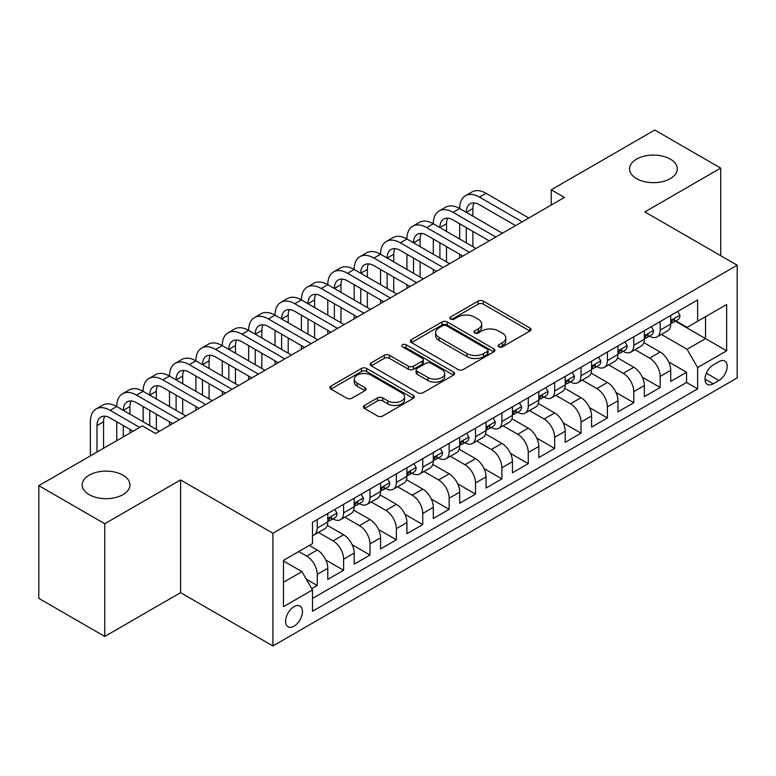 <?xml version="1.0" encoding="UTF-8"?>
<svg xmlns="http://www.w3.org/2000/svg" width="776" height="776" viewBox="0 0 776 776"><rect width="100%" height="100%" fill="white"/><g stroke="black" fill="none" stroke-linecap="round" stroke-linejoin="round"><path stroke-width="1.16" d="M498.803 346.882A2.561 1.484 0 0 0 502.431 346.882L529.94 331.003A3.667 2.115 0 0 0 531.007 329.509A3.667 2.115 0 0 0 529.94 328.015L483.332 301.098A3.667 2.115 0 0 0 478.152 301.098L450.643 316.986A2.561 1.484 0 0 0 449.886 318.034A2.561 1.484 0 0 0 450.643 319.082A2.561 1.484 0 0 0 454.27 319.082L457.83 317.025A11.718 6.761 0 0 1 474.398 317.025L478.278 319.266A11.718 6.761 0 0 1 481.712 324.048A11.718 6.761 0 0 1 478.278 328.83L474.718 330.886A2.561 1.484 0 0 0 473.971 331.934A2.561 1.484 0 0 0 474.718 332.982A2.561 1.484 0 0 0 478.346 332.982L481.906 330.925A11.718 6.761 0 0 1 498.483 330.925L502.363 333.166A11.718 6.761 0 0 1 505.797 337.948A11.718 6.761 0 0 1 502.363 342.74L498.803 344.786A2.561 1.484 0 0 0 498.056 345.834A2.561 1.484 0 0 0 498.803 346.882L498.803 344.786M122.947 475.154A23.872 13.784 0 0 0 96.932 472.167A23.872 13.784 0 0 0 82.188 484.903A23.872 13.784 0 0 0 89.182 494.651A23.872 13.784 0 0 0 115.207 497.639A23.872 13.784 0 0 0 129.941 484.903A23.872 13.784 0 0 0 122.947 475.154M670.328 159.129A23.872 13.784 0 0 0 644.303 156.141A23.872 13.784 0 0 0 629.569 168.877A23.872 13.784 0 0 0 636.562 178.625A23.872 13.784 0 0 0 662.578 181.613A23.872 13.784 0 0 0 677.322 168.877A23.872 13.784 0 0 0 670.328 159.129M294.026 626.164A11.941 6.897 120 0 0 301.825 615.64A11.941 6.897 120 0 0 299.992 606.075A11.941 6.897 120 0 0 294.026 606.667A11.941 6.897 120 0 0 286.228 617.192A11.941 6.897 120 0 0 288.051 626.756A11.941 6.897 120 0 0 294.026 626.164M364.477 405.45A3.667 2.115 0 0 0 363.41 406.944A3.667 2.115 0 0 0 364.477 408.438L377.553 415.985A3.667 2.115 0 0 0 382.733 415.985L413.288 398.35A3.667 2.115 0 0 0 414.365 396.856A3.667 2.115 0 0 0 413.288 395.353L366.679 368.445A3.667 2.115 0 0 0 361.5 368.445L330.945 386.089A3.667 2.115 0 0 0 329.878 387.583A3.667 2.115 0 0 0 330.945 389.077L346.746 398.195A3.667 2.115 0 0 0 351.926 398.195L365.001 390.648A3.667 2.115 0 0 0 366.068 389.154A3.667 2.115 0 0 0 365.001 387.66L357.164 383.14A9.797 5.655 0 0 1 354.293 379.134A9.797 5.655 0 0 1 360.345 373.916A9.797 5.655 0 0 1 371.015 375.138L401.706 392.85A9.797 5.655 0 0 1 404.568 396.856A9.797 5.655 0 0 1 398.524 402.075A9.797 5.655 0 0 1 387.845 400.852L382.733 397.894A3.667 2.115 0 0 0 377.553 397.894L364.477 405.45L364.477 408.438M180.595 479.946L104.75 523.742L38.8 485.66L38.8 598.364L104.75 636.446L180.595 592.66L272.919 645.962L272.919 533.257L180.595 479.946L180.595 592.66M720.71 255.692L720.71 168.111L644.875 211.896L737.2 265.208L272.919 533.257M720.71 168.111L654.76 130.038L551.222 189.819L551.222 205.048M38.8 485.66L142.338 425.888L155.53 433.503L564.414 197.434L551.222 189.819M458.082 369.492A3.667 2.115 0 0 0 463.262 369.492L493.817 351.858A3.667 2.115 0 0 0 494.894 350.364A3.667 2.115 0 0 0 493.817 348.86L447.209 321.953A3.667 2.115 0 0 0 442.029 321.953L411.474 339.597A3.667 2.115 0 0 0 410.407 341.091A3.667 2.115 0 0 0 411.474 342.585L458.082 369.492M403.568 347.435A2.561 1.484 0 0 1 406.168 347.803L406.168 344.757L453.553 372.111A3.667 2.115 0 0 1 454.629 373.605A3.667 2.115 0 0 1 453.553 375.099L422.998 392.743A3.667 2.115 0 0 1 417.818 392.743L371.209 365.835L371.209 362.838A3.667 2.115 0 0 0 370.142 364.342A3.667 2.115 0 0 0 371.209 365.835M371.209 362.838L384.285 355.292A3.667 2.115 0 0 1 389.465 355.292L408.37 366.204A3.667 2.115 0 0 0 413.55 366.204L422.222 361.199A3.667 2.115 0 0 0 423.298 359.705A3.667 2.115 0 0 0 422.222 358.211L402.54 346.843A2.561 1.484 0 0 1 401.793 345.805A2.561 1.484 0 0 1 403.375 344.437A2.561 1.484 0 0 1 406.168 344.757M311.768 588.654L317.238 585.502L306.287 579.177M298.77 551.532L306.685 556.101A14.919 8.614 60 0 1 317.238 574.376L327.792 568.284L327.792 579.4L343.613 570.263L325.774 559.971M318.441 532.433L333.069 540.872A14.919 8.614 60 0 1 343.613 559.147L354.166 553.055L354.166 564.171L369.997 555.034L352.159 544.733M344.825 517.204L359.443 525.643A14.919 8.614 60 0 1 369.997 543.918L380.55 537.826L380.55 548.942L396.371 539.805L378.533 529.504M371.2 501.965L385.827 510.414A14.919 8.614 60 0 1 396.371 528.689L406.925 522.597L406.925 533.713L422.755 524.576L404.917 514.275M397.584 486.736L412.201 495.185A14.919 8.614 60 0 1 422.755 513.46L433.309 507.368L433.309 518.484L449.139 509.347L431.291 499.046M423.958 471.507L438.585 479.956A14.919 8.614 60 0 1 449.139 498.231L459.683 492.139L459.683 503.255L475.513 494.118L457.675 483.817M450.342 456.278L464.96 464.717A14.919 8.614 60 0 1 475.513 483.002L486.067 476.91L486.067 488.026L501.897 478.889L484.049 468.588M476.716 441.049L491.344 449.488A14.919 8.614 60 0 1 501.897 467.773L512.441 461.671L512.441 472.797L528.272 463.66L510.433 453.359M503.1 425.82L517.718 434.259A14.919 8.614 60 0 1 528.272 452.534L538.825 446.442L538.825 457.568L554.656 448.421L536.808 438.13M529.475 410.591L544.102 419.03A14.919 8.614 60 0 1 554.656 437.305L565.209 431.214L565.209 442.33L581.03 433.192L563.192 422.891M555.858 395.362L570.476 403.801A14.919 8.614 60 0 1 581.03 422.076L591.584 415.985L591.584 427.101L607.414 417.963L589.576 407.662M582.233 380.133L596.86 388.572A14.919 8.614 60 0 1 607.414 406.847L617.968 400.755L617.968 411.872L633.788 402.734L615.95 392.433M608.617 364.895L623.244 373.343A14.919 8.614 60 0 1 633.788 391.618L644.342 385.526L644.342 396.643L660.172 387.505L660.172 376.389A14.919 8.614 -120 0 0 649.619 358.114L635.001 349.666M642.334 377.204L660.172 387.505M327.792 568.284A14.919 8.614 -120 0 0 317.238 550.009L309.323 545.441M354.166 553.055A14.919 8.614 -120 0 0 343.613 534.78L327.307 525.362M380.55 537.826A14.919 8.614 -120 0 0 369.997 519.551L353.681 510.133M406.925 522.597A14.919 8.614 -120 0 0 396.371 504.322L380.065 494.904M433.309 507.368A14.919 8.614 -120 0 0 422.755 489.093L406.44 479.675M459.683 492.139A14.919 8.614 -120 0 0 449.139 473.864L432.824 464.446M486.067 476.91A14.919 8.614 -120 0 0 475.513 458.626L459.198 449.207M512.441 461.671A14.919 8.614 -120 0 0 501.897 443.397L485.582 433.978M538.825 446.442A14.919 8.614 -120 0 0 528.272 428.168L511.956 418.749M565.209 431.214A14.919 8.614 -120 0 0 554.656 412.939L538.34 403.52M591.584 415.985A14.919 8.614 -120 0 0 581.03 397.71L564.715 388.291M617.968 400.755A14.919 8.614 -120 0 0 607.414 382.481L591.099 373.062M644.342 385.526A14.919 8.614 -120 0 0 633.788 367.252L617.483 357.833M719.003 361.616L713.192 364.962A11.562 6.674 120 0 0 705.636 375.157A11.562 6.674 120 0 0 707.411 384.421A11.562 6.674 120 0 0 713.192 383.848L719.003 380.502A11.562 6.674 120 0 0 726.549 370.307A11.562 6.674 120 0 0 724.784 361.044A11.562 6.674 120 0 0 719.003 361.616M272.919 645.962L737.2 377.912L737.2 265.208M283.473 582.301L301.932 571.64L312.485 589.915L312.485 611.236L697.634 388.873L697.634 367.552L687.08 349.278L661.375 334.437M312.485 589.915L283.473 606.667L283.473 560.369L312.485 543.617L312.485 522.287L697.634 299.934L697.634 321.254L726.646 304.502L726.646 350.8L697.634 367.552M332.923 518.863L333.069 518.94A14.919 8.614 60 0 0 340.528 519.678L351.082 513.586A14.919 8.614 -120 0 0 354.166 506.757L354.166 498.231M359.307 503.634L359.443 503.711A14.919 8.614 60 0 0 366.902 504.448L377.456 498.357A14.919 8.614 -120 0 0 380.55 491.528L380.55 483.002M385.682 488.405L385.827 488.482A14.919 8.614 60 0 0 393.286 489.219L403.84 483.128A14.919 8.614 -120 0 0 406.925 476.299L406.925 467.763M412.066 473.166L412.201 473.253A14.919 8.614 60 0 0 419.661 473.99L430.214 467.899A14.919 8.614 -120 0 0 433.309 461.07L433.309 452.534M438.44 457.937L438.585 458.024A14.919 8.614 60 0 0 446.045 458.761L456.598 452.67A14.919 8.614 -120 0 0 459.683 445.831L459.683 437.305M464.824 442.708L464.96 442.786A14.919 8.614 60 0 0 472.419 443.532L482.973 437.441A14.919 8.614 -120 0 0 486.067 430.602L486.067 422.076M491.208 427.479L491.344 427.557A14.919 8.614 60 0 0 498.803 428.303L509.357 422.212A14.919 8.614 -120 0 0 512.441 415.373L512.441 406.847M517.582 412.25L517.718 412.328A14.919 8.614 60 0 0 525.187 413.065L535.731 406.973A14.919 8.614 -120 0 0 538.825 400.144L538.825 391.618M543.966 397.021L544.102 397.099A14.919 8.614 60 0 0 551.561 397.836L562.115 391.744A14.919 8.614 -120 0 0 565.209 384.915L565.209 376.389M570.341 381.792L570.476 381.87A14.919 8.614 60 0 0 577.945 382.607L588.489 376.515A14.919 8.614 -120 0 0 591.584 369.686L591.584 361.16M596.725 366.563L596.86 366.641A14.919 8.614 60 0 0 604.32 367.378L614.873 361.286A14.919 8.614 -120 0 0 617.968 354.457L617.968 345.921M623.099 351.334L623.244 351.412A14.919 8.614 60 0 0 630.704 352.149L641.257 346.057A14.919 8.614 -120 0 0 644.342 339.228L644.342 330.692M312.485 598.442L686.547 382.481L686.547 372.276L670.726 381.414L670.726 370.298A14.919 8.614 -120 0 0 660.172 352.023L643.857 342.604M649.483 336.095L649.619 336.183A14.919 8.614 -120 0 0 657.078 336.92A14.919 8.614 -120 0 0 660.172 330.091L660.172 321.555M657.078 336.92L667.632 330.828A14.919 8.614 -120 0 0 670.726 323.999L670.726 315.463M317.238 519.551L317.238 528.078A14.919 8.614 60 0 1 314.144 534.907A14.919 8.614 60 0 1 312.485 535.518M314.144 534.907L324.698 528.815A14.919 8.614 -120 0 0 327.792 521.986L327.792 513.46M343.613 504.322L343.613 512.849A14.919 8.614 60 0 1 340.528 519.678M369.997 489.093L369.997 497.62A14.919 8.614 60 0 1 366.902 504.448M396.371 473.855L396.371 482.391A14.919 8.614 60 0 1 393.286 489.219M422.755 458.626L422.755 467.162A14.919 8.614 60 0 1 419.661 473.99M449.139 443.397L449.139 451.933A14.919 8.614 60 0 1 446.045 458.761M475.513 428.168L475.513 436.694A14.919 8.614 60 0 1 472.419 443.532M501.897 412.939L501.897 421.465A14.919 8.614 60 0 1 498.803 428.303M528.272 397.71L528.272 406.236A14.919 8.614 60 0 1 525.187 413.065M554.656 382.481L554.656 391.007A14.919 8.614 60 0 1 551.561 397.836M581.03 367.252L581.03 375.778A14.919 8.614 60 0 1 577.945 382.607M607.414 352.023L607.414 360.549A14.919 8.614 60 0 1 604.32 367.378M633.788 336.784L633.788 345.32A14.919 8.614 60 0 1 630.704 352.149M633.788 391.618L633.788 402.734M607.414 406.847L607.414 417.963M581.03 422.076L581.03 433.192M554.656 437.305L554.656 448.421M528.272 452.534L528.272 463.66M501.897 467.773L501.897 478.889M475.513 483.002L475.513 494.118M449.139 498.231L449.139 509.347M422.755 513.46L422.755 524.576M396.371 528.689L396.371 539.805M369.997 543.918L369.997 555.034M343.613 559.147L343.613 570.263M317.238 574.376L317.238 585.502M301.932 571.64L283.473 560.98M687.08 349.278L705.549 338.617L705.549 316.686L726.646 304.502M675.333 321.177L726.646 350.8M675.857 320.866L687.08 327.346L697.634 321.254M104.75 523.742L104.75 636.446M668.708 361.975L686.547 372.276M686.547 382.481L697.634 388.873M499.831 347.25L502.363 345.786A11.718 6.761 0 0 0 505.797 340.994L505.797 337.948M481.712 324.048L481.712 327.094A11.718 6.761 0 0 1 478.278 331.876L475.746 333.34M529.892 331.032L483.332 304.144A3.667 2.115 0 0 0 478.152 304.144L451.661 319.44M493.769 351.887L447.209 324.998A3.667 2.115 0 0 0 442.029 324.998L411.522 342.614M487.347 351.402A2.561 1.484 0 0 0 488.094 350.364A2.561 1.484 0 0 0 487.347 349.316L446.433 325.697A2.561 1.484 0 0 0 442.805 325.697L439.051 327.86A11.718 6.761 0 0 0 435.617 332.642A11.718 6.761 0 0 0 439.051 337.424L467.016 353.575A11.718 6.761 0 0 0 483.594 353.575L487.347 351.402L487.347 354.448A2.561 1.484 0 0 0 488.094 353.41L488.094 350.364M435.617 332.642L435.617 335.688A11.718 6.761 0 0 0 439.051 340.47L439.051 337.424M487.347 354.448L483.594 356.62A11.718 6.761 0 0 1 467.016 356.62L439.051 340.47M371.258 365.865L384.285 358.337L384.285 355.292M423.298 359.705L423.298 362.751A3.667 2.115 0 0 1 422.222 364.245L413.55 369.25A3.667 2.115 0 0 1 408.37 369.25L389.465 358.337A3.667 2.115 0 0 0 384.285 358.337M406.168 347.803L453.504 375.128M427.983 377.534A9.797 5.655 0 0 0 438.663 378.756A9.797 5.655 0 0 0 444.706 373.528A9.797 5.655 0 0 0 441.835 369.531L431.029 363.294A3.667 2.115 0 0 0 425.849 363.294L417.178 368.299A3.667 2.115 0 0 0 416.101 369.793A3.667 2.115 0 0 0 417.178 371.287L427.983 377.534L427.983 380.579A9.797 5.655 0 0 0 438.663 381.802A9.797 5.655 0 0 0 444.706 376.573L444.706 373.528M416.101 369.793L416.101 372.839A3.667 2.115 0 0 0 417.178 374.333L417.178 371.287M427.983 380.579L417.178 374.333M404.568 396.856L404.568 399.902A9.797 5.655 0 0 1 398.524 405.12A9.797 5.655 0 0 1 387.845 403.898L382.733 400.95A3.667 2.115 0 0 0 377.553 400.95L364.526 408.467M354.293 379.134L354.293 382.18A9.797 5.655 0 0 0 357.164 386.186L357.164 383.14M364.953 390.677L357.164 386.186M413.239 398.379L366.679 371.491A3.667 2.115 0 0 0 361.5 371.491L330.993 389.106M677.71 311.428L679.951 315.318A9.884 5.704 60 0 1 677.904 319.683L672.899 322.583A9.884 5.704 -120 0 0 674.616 320.304L674.412 319.431M90.375 455.89L90.375 421.775A27.985 16.15 60 0 1 96.166 408.962L102.762 405.159A27.985 16.15 60 0 1 116.749 406.546A27.985 16.15 60 0 1 122.55 393.733L129.146 389.93A27.985 16.15 60 0 1 143.133 391.308A27.985 16.15 60 0 1 148.924 378.504L155.52 374.692A27.985 16.15 60 0 1 169.507 376.079A27.985 16.15 60 0 1 175.308 363.275L181.904 359.463A27.985 16.15 60 0 1 195.891 360.85A27.985 16.15 60 0 1 201.682 348.046L208.278 344.234A27.985 16.15 60 0 1 222.266 345.621A27.985 16.15 60 0 1 228.066 332.817L234.662 329.005A27.985 16.15 60 0 1 248.65 330.392A27.985 16.15 60 0 1 254.441 317.588L261.037 313.776A27.985 16.15 60 0 1 275.034 315.163A27.985 16.15 60 0 1 280.825 302.349L287.421 298.547A27.985 16.15 60 0 1 301.408 299.934A27.985 16.15 60 0 1 307.209 287.12L313.795 283.318A27.985 16.15 60 0 1 327.792 284.705A27.985 16.15 60 0 1 333.583 271.891L340.179 268.089A27.985 16.15 60 0 1 354.166 269.476A27.985 16.15 60 0 1 359.967 256.662L366.553 252.86A27.985 16.15 60 0 1 380.55 254.237A27.985 16.15 60 0 1 386.341 241.433L392.937 237.621A27.985 16.15 60 0 1 406.925 239.008A27.985 16.15 60 0 1 412.725 226.204L419.321 222.392A27.985 16.15 60 0 1 433.309 223.779A27.985 16.15 60 0 1 439.1 210.975L445.696 207.163A27.985 16.15 60 0 1 459.683 208.55A27.985 16.15 60 0 1 465.484 195.746L472.08 191.934A27.985 16.15 60 0 1 486.067 193.321L528.805 217.998M465.484 195.746A27.985 16.15 60 0 1 479.471 197.123L522.209 221.8M671.056 323.049L671.095 323.049A9.884 5.704 -120 0 0 672.899 322.583M673.345 319.566L674.616 320.304C673.995 318.81 672.938 319.421 671.453 322.127A9.884 5.704 60 0 1 670.726 323.534M515.613 225.612L479.471 204.748A18.653 10.767 -120 0 0 470.149 203.816A18.653 10.767 -120 0 0 466.279 212.362L472.875 208.55L472.875 216.164M474.049 202.963A18.653 10.767 -120 0 0 472.875 208.55M466.279 227.591L466.279 242.82M472.875 231.394L472.875 246.623M459.683 257.894L459.683 254.237M459.683 239.008L459.683 223.779M651.336 326.657L653.576 330.547A9.884 5.704 60 0 1 651.53 334.922L646.515 337.812A9.884 5.704 -120 0 0 648.241 335.533L648.028 334.66M439.1 210.975A27.985 16.15 60 0 1 453.087 212.362L459.683 208.55L502.421 233.227M453.087 212.362L495.825 237.029M644.672 338.278L644.71 338.278A9.884 5.704 -120 0 0 646.515 337.812M646.961 334.795L648.241 335.533C647.62 334.049 646.563 334.65 645.069 337.366A9.884 5.704 60 0 1 644.342 338.772M489.229 240.841L453.087 219.977A18.653 10.767 -120 0 0 443.765 219.045A18.653 10.767 -120 0 0 439.905 227.591L446.501 223.779L446.501 231.394M447.665 218.192A18.653 10.767 -120 0 0 446.501 223.779M439.905 242.82L439.905 258.049M446.501 246.623L446.501 261.851M433.309 273.123L433.309 269.476M433.309 254.237L433.309 239.008M624.952 341.886L627.192 345.776A9.884 5.704 60 0 1 625.146 350.151L620.14 353.041A9.884 5.704 -120 0 0 621.857 350.762L621.654 349.889M412.725 226.204A27.985 16.15 60 0 1 426.713 227.591L433.309 223.779L476.037 248.456M426.713 227.591L469.451 252.258M618.297 353.507L618.336 353.507A9.884 5.704 -120 0 0 620.14 353.041M620.587 350.024L621.857 350.762C621.236 349.278 620.179 349.889 618.695 352.595A9.884 5.704 60 0 1 617.968 354.001M462.855 256.07L426.713 235.206A18.653 10.767 -120 0 0 417.381 234.284A18.653 10.767 -120 0 0 413.521 242.82L420.117 239.008L420.117 246.623M421.281 233.421A18.653 10.767 -120 0 0 420.117 239.008M413.521 258.049L413.521 273.278M420.117 261.851L420.117 277.09M406.925 288.352L406.925 284.705M406.925 269.476L406.925 254.237M598.577 357.125L600.818 361.005A9.884 5.704 60 0 1 598.771 365.38L593.756 368.27A9.884 5.704 -120 0 0 595.483 365.991L595.27 365.118M386.341 241.433A27.985 16.15 60 0 1 400.329 242.82L406.925 239.008L449.663 263.685M400.329 242.82L443.067 267.487M591.913 368.736L591.952 368.736A9.884 5.704 -120 0 0 593.756 368.27M594.203 365.253L595.483 365.991C594.862 364.507 593.805 365.118 592.311 367.824A9.884 5.704 60 0 1 591.584 369.23M436.471 271.299L400.329 250.435A18.653 10.767 -120 0 0 391.007 249.513A18.653 10.767 -120 0 0 387.146 258.049L393.742 254.237L393.742 261.851M394.906 248.65A18.653 10.767 -120 0 0 393.742 254.237M387.146 273.278L387.146 288.507M393.742 277.09L393.742 292.319M380.55 303.591L380.55 299.934M380.55 284.705L380.55 269.476M572.193 372.354L574.434 376.234A9.884 5.704 60 0 1 572.387 380.609L567.382 383.499A9.884 5.704 -120 0 0 569.099 381.22L568.895 380.347M359.967 256.662A27.985 16.15 60 0 1 373.954 258.049L380.55 254.237L423.279 278.914M373.954 258.049L416.683 282.726M565.539 383.965L565.578 383.965A9.884 5.704 -120 0 0 567.382 383.499M567.819 380.492L569.099 381.22C568.478 379.736 567.421 380.347 565.937 383.053A9.884 5.704 60 0 1 565.209 384.459M410.097 286.528L373.954 265.664A18.653 10.767 -120 0 0 364.623 264.742A18.653 10.767 -120 0 0 360.762 273.278L367.358 269.476L367.358 277.09M368.522 263.879A18.653 10.767 -120 0 0 367.358 269.476M360.762 288.507L360.762 303.736M367.358 292.319L367.358 307.548M354.166 318.82L354.166 315.163M354.166 299.934L354.166 284.705M545.819 387.583L548.06 391.463A9.884 5.704 60 0 1 546.013 395.838L540.998 398.728A9.884 5.704 -120 0 0 542.725 396.458L542.511 395.576M333.583 271.891A27.985 16.15 60 0 1 347.57 273.278L354.166 269.476L396.905 294.143M347.57 273.278L390.309 297.955M539.155 399.194L539.194 399.194A9.884 5.704 -120 0 0 540.998 398.728M541.444 395.721L542.725 396.458C542.094 394.965 541.047 395.576 539.553 398.282A9.884 5.704 60 0 1 538.825 399.688M383.713 301.757L347.57 280.893A18.653 10.767 -120 0 0 338.249 279.971A18.653 10.767 -120 0 0 334.388 288.507L340.974 284.705L340.974 292.319M342.148 279.108A18.653 10.767 -120 0 0 340.974 284.705M334.388 303.736L334.388 318.965M340.974 307.548L340.974 322.777M327.792 334.049L327.792 330.392M327.792 315.163L327.792 299.934M519.435 402.812L521.676 406.692A9.884 5.704 60 0 1 519.629 411.067L514.624 413.957A9.884 5.704 -120 0 0 516.341 411.687L516.137 410.805M307.209 287.12A27.985 16.15 60 0 1 321.196 288.507L327.792 284.705L370.521 309.372M321.196 288.507L363.925 313.184M512.771 414.423L512.82 414.423A9.884 5.704 -120 0 0 514.624 413.957M515.06 410.95L516.341 411.687C515.72 410.194 514.663 410.805 513.178 413.511A9.884 5.704 60 0 1 512.441 414.917M357.329 316.986L321.196 296.122A18.653 10.767 -120 0 0 311.865 295.2A18.653 10.767 -120 0 0 308.004 303.736L314.6 299.934L314.6 307.548M315.764 294.337A18.653 10.767 -120 0 0 314.6 299.934M308.004 318.965L308.004 334.204M314.6 322.777L314.6 338.006M301.408 349.278L301.408 345.621M301.408 330.392L301.408 315.163M493.061 418.041L495.301 421.921A9.884 5.704 60 0 1 493.255 426.296L488.24 429.196A9.884 5.704 -120 0 0 489.957 426.916L489.753 426.034M280.825 302.349A27.985 16.15 60 0 1 294.812 303.736L301.408 299.934L344.146 324.601M294.812 303.736L337.55 328.413M486.397 429.652L486.436 429.652A9.884 5.704 -120 0 0 488.24 429.196M488.686 426.179L489.957 426.916C489.336 425.423 488.288 426.034 486.795 428.74A9.884 5.704 60 0 1 486.067 430.147M330.954 332.215L294.812 311.351A18.653 10.767 -120 0 0 285.49 310.429A18.653 10.767 -120 0 0 281.62 318.965L288.216 315.163L288.216 322.777M289.39 309.566A18.653 10.767 -120 0 0 288.216 315.163M281.62 334.204L281.62 349.433M288.216 338.006L288.216 353.235M275.034 364.507L275.034 360.85M275.034 345.621L275.034 330.392M466.677 433.27L468.917 437.15A9.884 5.704 60 0 1 466.871 441.525L461.856 444.425A9.884 5.704 -120 0 0 463.582 442.145L463.369 441.272M254.441 317.588A27.985 16.15 60 0 1 268.438 318.965L275.034 315.163L317.762 339.83M268.438 318.965L311.166 343.642M460.013 444.881L460.052 444.881A9.884 5.704 -120 0 0 461.856 444.425M462.302 441.408L463.582 442.145C462.962 440.652 461.904 441.263 460.42 443.969A9.884 5.704 60 0 1 459.683 445.375M304.57 347.454L268.438 326.58A18.653 10.767 -120 0 0 259.106 325.658A18.653 10.767 -120 0 0 255.246 334.204L261.842 330.392L261.842 338.006M263.006 324.805A18.653 10.767 -120 0 0 261.842 330.392M255.246 349.433L255.246 364.662M261.842 353.235L261.842 368.464M248.65 379.736L248.65 376.079M248.65 360.85L248.65 345.621M440.293 448.499L442.543 452.389A9.884 5.704 60 0 1 440.496 456.763L435.481 459.654A9.884 5.704 -120 0 0 437.198 457.374L436.995 456.501M228.066 332.817A27.985 16.15 60 0 1 242.054 334.204L248.65 330.392L291.388 355.069M242.054 334.204L284.792 358.871M433.639 460.12L433.677 460.12A9.884 5.704 -120 0 0 435.481 459.654M435.928 456.637L437.198 457.374C436.578 455.89 435.52 456.492 434.036 459.198A9.884 5.704 60 0 1 433.309 460.614M278.196 362.683L242.054 341.818A18.653 10.767 -120 0 0 232.732 340.887A18.653 10.767 -120 0 0 228.862 349.433L235.458 345.621L235.458 353.235M236.631 340.034A18.653 10.767 -120 0 0 235.458 345.621M228.862 364.662L228.862 379.891M235.458 368.464L235.458 383.693M222.266 394.965L222.266 391.308M222.266 376.079L222.266 360.85M413.918 463.728L416.159 467.618A9.884 5.704 60 0 1 414.112 471.992L409.097 474.883A9.884 5.704 -120 0 0 410.824 472.603L410.611 471.73M201.682 348.046A27.985 16.15 60 0 1 215.679 349.433L222.266 345.621L265.004 370.298M215.679 349.433L258.408 374.1M407.255 475.349L407.293 475.349A9.884 5.704 -120 0 0 409.097 474.883M409.544 471.866L410.824 472.603C410.203 471.119 409.146 471.721 407.652 474.437A9.884 5.704 60 0 1 406.925 475.843M251.812 377.912L215.679 357.047A18.653 10.767 -120 0 0 206.348 356.116A18.653 10.767 -120 0 0 202.487 364.662L209.084 360.85L209.084 368.464M210.248 355.262A18.653 10.767 -120 0 0 209.084 360.85M202.487 379.891L202.487 395.12M209.084 383.693L209.084 398.932M195.891 410.194L195.891 406.546M195.891 391.308L195.891 376.079M387.534 478.957L389.775 482.847A9.884 5.704 60 0 1 387.728 487.221L382.723 490.112A9.884 5.704 -120 0 0 384.44 487.832L384.236 486.959M175.308 363.275A27.985 16.15 60 0 1 189.296 364.662L195.891 360.85L238.63 385.526M189.296 364.662L232.034 389.329M380.88 490.577L380.919 490.577A9.884 5.704 -120 0 0 382.723 490.112M383.169 487.095L384.44 487.832C383.819 486.348 382.762 486.959 381.278 489.666A9.884 5.704 60 0 1 380.55 491.072M225.438 393.141L189.296 372.276A18.653 10.767 -120 0 0 179.974 371.355A18.653 10.767 -120 0 0 176.103 379.891L182.7 376.079L182.7 383.693M183.873 370.491A18.653 10.767 -120 0 0 182.7 376.079M176.103 395.12L176.103 410.349M182.7 398.932L182.7 414.161M169.507 425.423L169.507 421.775M169.507 406.546L169.507 391.308M361.16 494.196L363.401 498.076A9.884 5.704 60 0 1 361.354 502.45L356.339 505.341A9.884 5.704 -120 0 0 358.066 503.061L357.852 502.188M148.924 378.504A27.985 16.15 60 0 1 162.911 379.891L169.507 376.079L212.246 400.755M162.911 379.891L205.65 404.558M354.496 505.807L354.535 505.807A9.884 5.704 -120 0 0 356.339 505.341M356.785 502.324L358.066 503.061C357.445 501.577 356.388 502.188 354.894 504.895A9.884 5.704 60 0 1 354.166 506.301M199.054 408.37L162.911 387.505A18.653 10.767 -120 0 0 153.59 386.584A18.653 10.767 -120 0 0 149.729 395.12L156.325 391.308L156.325 398.932M157.489 385.72A18.653 10.767 -120 0 0 156.325 391.308M149.729 410.349L149.729 425.578M156.325 414.161L156.325 429.39M143.133 421.775L143.133 406.546M334.776 509.425L337.017 513.305A9.884 5.704 60 0 1 334.97 517.679L329.965 520.57A9.884 5.704 -120 0 0 331.682 518.3L331.478 517.417M122.55 393.733A27.985 16.15 60 0 1 136.537 395.12L143.133 391.308L185.862 415.985M136.537 395.12L179.275 419.797M328.122 521.035L328.161 521.035A9.884 5.704 -120 0 0 329.965 520.57M330.411 517.563L331.682 518.3C331.061 516.806 330.004 517.417 328.52 520.124A9.884 5.704 60 0 1 327.792 521.53M172.679 423.599L136.537 402.734A18.653 10.767 -120 0 0 127.206 401.813A18.653 10.767 -120 0 0 123.345 410.349L129.941 406.546L129.941 414.161M131.105 400.95A18.653 10.767 -120 0 0 129.941 406.546M123.345 425.578L123.345 436.849M129.941 429.39L129.941 433.047M116.749 440.661L116.749 421.775M96.166 408.962A27.985 16.15 60 0 1 110.153 410.349L116.749 406.546L159.487 431.214M110.153 410.349L139.699 427.411M133.103 431.214L110.153 417.963A18.653 10.767 -120 0 0 100.832 417.042A18.653 10.767 -120 0 0 96.971 425.578L96.971 452.078M104.731 416.178A18.653 10.767 -120 0 0 103.557 421.775L103.557 448.276M306.685 556.101L317.238 550.009M333.069 540.872L343.613 534.78M359.443 525.643L369.997 519.551M385.827 510.414L396.371 504.322M412.201 495.185L422.755 489.093M438.585 479.956L449.139 473.864M464.96 464.717L475.513 458.626M491.344 449.488L501.897 443.397M517.718 434.259L528.272 428.168M544.102 419.03L554.656 412.939M570.476 403.801L581.03 397.71M596.86 388.572L607.414 382.481M623.244 373.343L633.788 367.252M649.619 358.114L660.172 352.023M660.172 330.091L670.726 323.999M317.238 528.078L327.792 521.986M343.613 512.849L354.166 506.757M369.997 497.62L380.55 491.528M396.371 482.391L406.925 476.299M422.755 467.162L433.309 461.07M449.139 451.933L459.683 445.831M475.513 436.694L486.067 430.602M501.897 421.465L512.441 415.373M528.272 406.236L538.825 400.144M554.656 391.007L565.209 384.915M581.03 375.778L591.584 369.686M607.414 360.549L617.968 354.457M633.788 345.32L644.342 339.228M660.172 376.389L670.726 370.298M706.344 373.198L719.003 380.502M705.015 379.125L713.192 383.848M502.363 345.786L502.363 342.74M474.718 332.982L474.718 330.886M478.278 331.876L478.278 328.83M450.643 319.082L450.643 316.986M478.152 304.144L478.152 301.098M483.332 304.144L483.332 301.098M529.94 331.003L529.94 328.015M411.474 342.585L411.474 339.597M442.029 324.998L442.029 321.953M447.209 324.998L447.209 321.953M493.817 351.858L493.817 348.86M467.016 356.62L467.016 353.575M483.594 356.62L483.594 353.575M389.465 358.337L389.465 355.292M408.37 369.25L408.37 366.204M413.55 369.25L413.55 366.204M422.222 364.245L422.222 361.199M453.553 375.099L453.553 372.111M377.553 400.95L377.553 397.894M382.733 400.95L382.733 397.894M387.845 403.898L387.845 400.852M365.001 390.648L365.001 387.66M330.945 389.077L330.945 386.089M361.5 371.491L361.5 368.445M366.679 371.491L366.679 368.445M413.288 398.35L413.288 395.353M679.892 315.201L670.726 320.488M486.067 193.321L479.471 197.123M653.508 330.43L644.342 335.727M627.134 345.66L617.968 350.956M600.75 360.889L591.584 366.185M574.376 376.118L565.209 381.414M547.992 391.346L538.825 396.643M521.617 406.585L512.441 411.872M495.233 421.814L486.067 427.101M468.85 437.043L459.683 442.33M442.475 452.272L433.309 457.559M416.091 467.501L406.925 472.797M389.717 482.73L380.55 488.026M363.333 497.959L354.166 503.255M336.959 513.188L327.792 518.484M103.557 421.775L96.971 425.578"/></g></svg>
